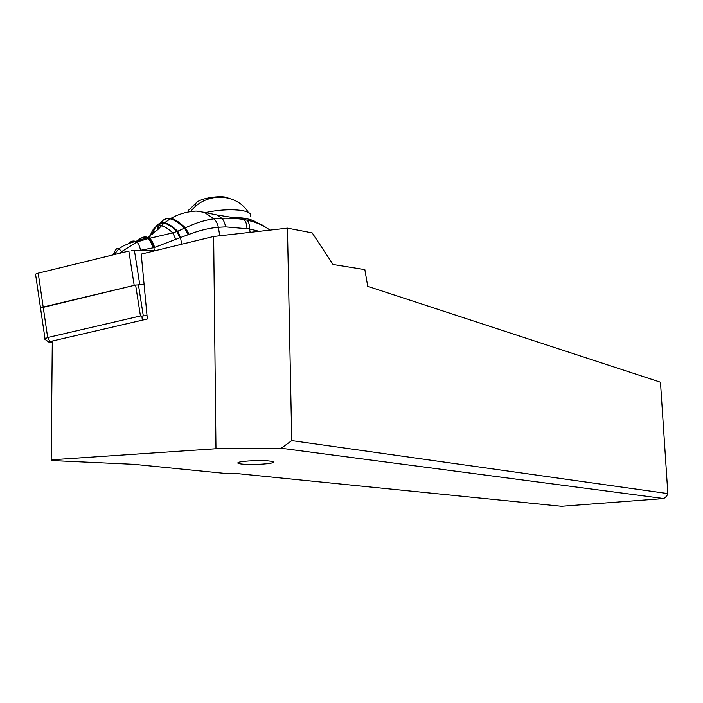 <?xml version="1.0" encoding="UTF-8"?>
<svg xmlns="http://www.w3.org/2000/svg" width="703" height="703" viewBox="0 0 703 703"><rect width="100%" height="100%" fill="white"/><g stroke="black" fill="none" stroke-linecap="round" stroke-linejoin="round"><path stroke-width="1.05" d="M38.217 273.159L35.554 274.188L35.712 275.295C34.535 274.653 35.37 273.942 38.217 273.159L43.191 307.035L134.194 285.365L128.834 251.041L38.217 273.159L128.834 251.041M134.405 250.4L154.871 250.769L131.646 250.54L134.405 250.4L139.783 284.689L144.106 284.689L135.617 285.031L40.51 308.011L43.191 307.035L47.672 337.537L50.036 341.544L147.34 318.986L141.224 254.091L213.65 236.48L287.448 228.15L312.194 232.895L333.046 264.495L364.839 269.618L367.731 286.323L660.469 382.212L667.85 493.585L291.754 440.605L287.448 228.15M667.85 493.585L666.655 496.186L663.781 498.55L561.442 506.274L233.765 473.251L227.517 473.664L133.922 464.323L51.424 460.527L51.178 459.815L215.97 448.734L281.182 448.25L291.754 440.605M663.781 498.55L281.182 448.25M241.621 464.024C237.728 463.567 236.806 462.978 238.862 462.266C242.974 460.808 262.131 460.07 269.829 461.071C273.502 461.537 274.363 462.108 272.413 462.785C268.353 464.244 249.6 464.999 241.621 464.024M51.178 459.815L52.294 341.017M52.286 342.229L48.876 342.097L50.036 341.544M48.876 342.097L44.57 339.031L47.672 337.537L140.451 315.955L135.617 285.031M215.97 448.734L213.65 236.48M142.287 320.155L141.918 316.034L140.451 315.955M45.027 339.347L44.57 339.031M35.554 274.188L40.66 309.012M156.997 230.505C159.686 221.612 164.054 217.728 170.091 218.844C174.133 219.644 178.957 222.772 184.564 228.229L177.78 231.19L180.522 237.544L189.151 234.345C199.274 230.47 209.002 228.106 218.334 227.28C217.403 223.431 215.97 220.628 214.046 218.853L221.726 218.255C230.865 218.071 238.326 218.528 244.117 219.617L247.157 220.171C248.757 221.849 249.556 224.775 249.547 228.967L259.205 231.34M188.167 234.723L184.564 228.229L185.416 227.834C195.742 222.895 205.276 219.907 214.046 218.853L204.362 212.359L216.981 214.986L221.726 218.255C223.317 219.494 224.626 222.368 225.663 226.884L249.556 228.967L250.145 232.359M204.362 212.359L196.163 211.076C187.121 211.577 178.685 214.02 170.855 218.396C174.933 219.213 179.783 222.35 185.416 227.834L189.151 234.345M216.981 214.986L230.812 217.201L242.895 218.027L250.127 219.459L254.767 221.287M152.56 234.327C154.985 225.812 158.931 221.963 164.388 222.798C168.087 223.396 172.499 226.208 177.631 231.252L177.78 231.19M149.572 238.247C151.91 229.178 155.776 225.03 161.163 225.786C164.44 226.278 168.289 228.651 172.736 232.895L177.631 231.252L180.522 237.544L181.664 244.257M154.405 250.76L153.895 247.676L180.522 237.544M175.97 239.644L172.736 232.895L149.66 238.299C151.488 239.802 153.157 242.869 154.651 247.482M148.658 238.502L148.263 238.589C150.222 240.013 151.971 243.071 153.5 247.755L153.895 247.676C152.34 243.089 150.591 240.031 148.658 238.502L149.66 238.299L147.85 237.438C144.247 236.138 141.162 237.289 138.596 240.909M154.344 247.561C152.832 242.922 151.145 239.864 149.264 238.37L147.586 237.588L158.421 229.037L163.913 223.194C167.551 223.774 171.901 226.542 176.963 231.489L179.827 237.869M153.5 247.755L140.609 250.277C139.563 246.094 138.342 243.343 136.927 242.008L135.925 241.524C133.245 240.444 130.899 241.103 128.886 243.484M139.475 250.488L140.609 250.277M113.245 254.846C115.195 249.547 117.093 247.482 118.93 248.651L121.584 251.612L136.927 242.008L147.858 238.686L146.576 238.106C142.806 236.7 139.589 238.001 136.918 242.008M118.948 253.449L121.584 251.612L121.953 252.72M122.99 252.465L121.883 251.454L122.471 252.597M137.77 241.111C140.319 237.702 143.35 236.647 146.874 237.957L147.858 238.686C149.801 240.083 151.54 243.133 153.078 247.843M247.166 220.18C256.226 222.183 263.81 225.505 269.908 230.127M250.584 216.357C253.502 209.758 228.58 207.429 205.548 212.587M196.374 205.707C194.942 204.626 195.267 203.343 197.35 201.866C203.07 197.543 223.255 195.056 228.185 198.026M147.015 315.533L141.918 316.034M219.784 235.786L218.334 227.28L225.663 226.884M157.665 229.828C160.398 221.058 164.801 217.245 170.855 218.396L163.913 223.194C158.526 222.385 154.625 226.19 152.217 234.591M138.368 240.962C140.934 237.403 144.01 236.278 147.586 237.588L129.466 243.282L123.385 245.909L118.93 248.651L114.097 254.635M246.955 228.457C246.779 224.248 245.83 221.296 244.117 219.617L241.085 217.833M246.331 220.004L242.895 218.027M188.035 210.733L197.35 201.866M138.412 284.689L143.254 315.603M40.51 308.011L44.974 338.477M250.127 219.459L262.412 225.127L266.569 227.86M248.387 212.491C236.718 193.176 206.506 191.787 191.313 210.707M272.193 461.458L272.413 462.785"/></g></svg>
